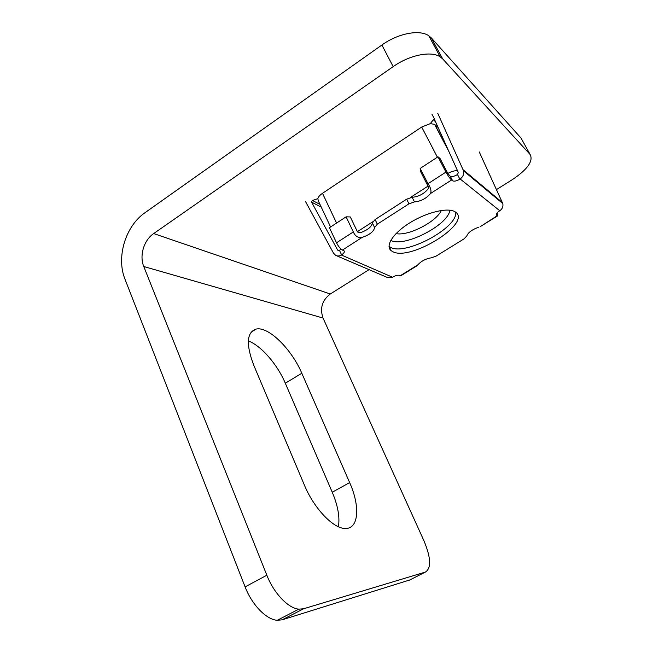 <?xml version="1.0" encoding="UTF-8"?>
<svg xmlns="http://www.w3.org/2000/svg" width="653" height="653" viewBox="0 0 653 653"><rect width="100%" height="100%" fill="white"/><g stroke="black" fill="none" stroke-linecap="round" stroke-linejoin="round"><path stroke-width="0.98" d="M409.831 579.946L282.194 619.811L277.264 620.293C266.416 619.689 251.927 604.841 245.095 586.876L125.049 279.362C116.005 257.331 125.417 226.052 145.154 212.584L381.891 45.008C398.028 33.327 419.593 29.254 428.76 35.744L431.339 37.947L520.98 138.003L530.163 154.541C533.436 161.022 527.608 169.315 512.67 179.42L496.492 189.582M490.991 193.035L490.525 193.329M369.059 269.64L330.287 294.005C322.117 300.298 319.701 308.306 323.031 318.044L423.985 540.864C430.98 557.76 431.453 568.167 425.397 572.069L408.362 580.688M530.163 154.541L442.71 58.917L440.171 56.819C431.151 50.665 409.521 54.991 393.179 66.622L153.684 233.562C143.897 240.116 139.203 255.682 143.766 266.514L266.84 575.228C273.852 593.283 288.275 608.351 298.837 609.151L303.629 608.759L425.397 572.069M253.764 365.264C245.895 344.433 246.654 332.377 256.041 329.096C268.318 326.002 291.605 349.126 301.808 373.238L349.649 482.591C360.219 506.01 358.938 529.028 345.323 528.448C333.601 528.857 314.028 508.54 304.404 485.114L253.764 365.264M248.336 340.907C261.249 345.755 277.378 364.464 285.312 383.221L332.246 492.231C337.895 505.634 339.952 517.135 338.417 526.734M520.98 138.003L522.082 139.995M481.261 226.003L497.308 215.661L496.541 215.074C495.823 214.119 496.819 212.731 499.537 210.895L499.774 210.756C502.345 208.927 503.357 206.536 502.802 203.573L479.245 151.929M416.696 265.951L417.773 264.889C421.373 261.004 425.952 258.629 431.502 257.78L436.18 256.082L464.038 238.867L466.805 235.953C468.119 232.509 472.07 229.595 478.665 227.203M437.747 113.271L463.548 170.841C464.144 174.163 463.01 176.873 460.145 178.963L459.883 179.126C456.741 180.979 454.341 181.55 452.684 180.848L451.582 179.999C449.868 178.449 447.999 175.82 445.958 172.09L437.992 156.802L420.157 168.45L427.984 183.705C430.702 187.623 431.56 190.888 430.547 193.5C426.319 198.463 420.965 201.271 414.484 201.916L408.974 203.809L377.328 224.167L374.585 227.554C373.867 231.472 369.72 234.754 362.137 237.406C358.146 238.059 355.208 236.231 353.322 231.937L346.106 216.829L350.326 216.951L357.526 231.986L359.95 232.843C367.525 230.207 371.655 226.909 372.357 222.959L375.083 219.555L406.648 199.189L412.149 197.304C418.638 196.684 423.985 193.876 428.188 188.888L428.172 186.423L420.401 171.241L420.589 169.29M396.028 233.603C408.109 236.313 436.286 221.955 441.33 210.462M449.86 210.176C448.44 225.114 403.407 248.034 390.796 240.328M389.017 246.312L390.51 247.283C405.089 256.066 457.826 227.93 455.745 212.266M455.419 212.021C472.552 223.024 409.978 261.796 392.6 251.568L391.171 250.662C384.837 245.863 393.351 232.786 410.59 222.355C427.739 211.858 448.693 207.172 455.345 211.972L455.419 212.021M346.106 216.829L329.439 227.726L336.515 242.794C338.376 246.426 340.352 248.85 342.433 250.058L344.041 250.834C344.849 251.838 344.041 253.184 341.601 254.858L341.364 255.013C339.38 256.196 337.446 256.294 335.569 255.299L333.503 253.152L305.588 201.687M431.927 114.185L434.718 119.466L433.323 119.768L430.286 123.637L434.572 124.339L438.171 127.539M430.286 123.637L421.699 127.041L322.5 193.304C319.872 195.1 318.313 196.896 317.815 198.667L312.461 200.479L311.244 201.891M457.508 170.694C454.806 170.498 451.582 171.404 447.819 173.42M428.017 186.129L410.304 197.557M372.667 221.832L357.387 231.693M330.589 226.966L318.403 201.059L317.815 198.667M311.391 201.793L337.666 250.132L339.242 250.499L341.062 249.111M336.662 255.772L387.278 277.443L392.771 277.109C395.522 275.542 397.661 274.954 399.187 275.362L401.015 275.656M437.992 156.802L440.016 158.45L447.95 173.665L450.276 176.245C451.941 176.963 454.341 176.392 457.475 174.539L458.341 172.547L434.555 119.581M496.974 213.009C497.888 214.943 498.108 215.89 497.651 215.865L497.308 215.661M330.287 294.005L153.684 233.562M282.194 619.811L303.629 608.759M245.095 586.876L266.84 575.228M323.031 318.044L143.766 266.514M381.891 45.008L393.179 66.622M431.339 37.947L442.71 58.917M332.246 492.231L349.649 482.591M285.312 383.221L301.808 373.238M374.585 227.554L372.357 222.959M414.484 201.916L412.149 197.304M448.399 150.361L434.8 124.527M437.404 157.185L421.699 127.041M336.573 223.057L322.5 193.304M433.323 119.768L435.616 121.833M341.601 254.858L339.478 250.344M459.883 179.126L457.475 174.539M452.578 180.783L450.17 176.171M496.541 215.074L496.264 214.543M312.461 200.479L319.962 204.373M311.505 202.087L321.252 207.107M337.666 250.132L338.874 250.662M336.515 242.794L353.322 231.937M408.974 203.809L406.648 199.189M377.328 224.167L375.083 219.555M400.158 275.795L417.773 264.889M460.145 178.963L499.774 210.756M430.547 193.5L451.582 179.999M342.433 250.058L362.137 237.406M341.364 255.013L392.559 277.239M463.189 169.788L502.475 202.634M427.984 183.705L445.958 172.09M277.264 620.293L298.837 609.151M428.76 35.744L440.171 56.819M256.041 329.096L251.046 332.255M434.572 124.339L449.174 152.084M450.276 176.245L452.684 180.848M497.651 215.865L480.11 226.722M502.802 203.573L463.548 170.841M417.185 265.657L400.615 275.901M389.074 246.361L391.171 250.662"/></g></svg>
